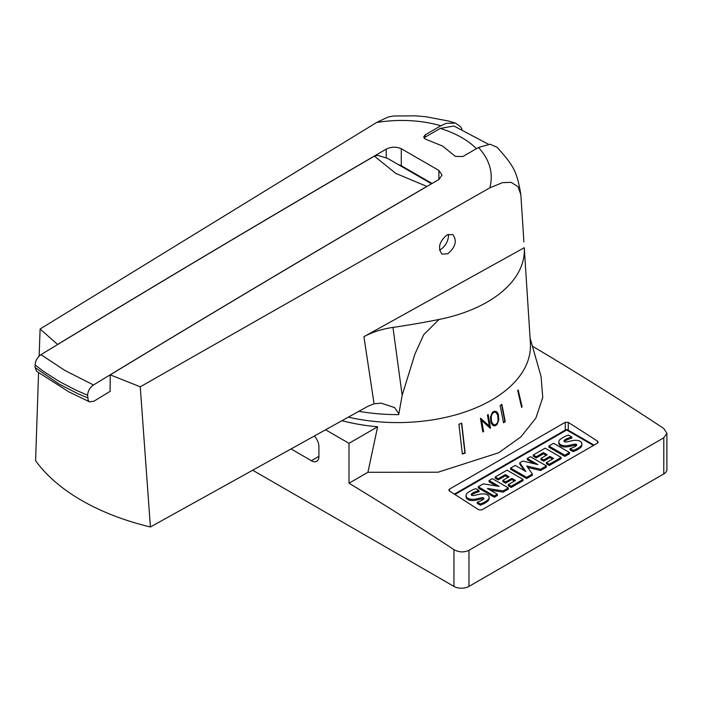 <?xml version="1.0" encoding="UTF-8"?>
<svg xmlns="http://www.w3.org/2000/svg" width="702" height="702" viewBox="0 0 702 702"><rect width="100%" height="100%" fill="white"/><g stroke="black" fill="none" stroke-linecap="round" stroke-linejoin="round"><path stroke-width="1.05" d="M110.258 391.286A21253.313 12270.662 -60 0 0 93.936 401.202L89.663 401.886L88.162 400.43L87.601 395.261C87.943 390.935 89.909 387.495 93.498 384.959A21273.522 12282.332 -60 0 1 426.895 186.434L395.726 173.368L374.385 156.125A31.915 18.427 -60 0 1 378.036 155.44L387.478 158.345L431.554 183.792M524.271 247.709L363.917 336.697L374.078 403.782L381.16 403.159L394.542 407.546L398.754 413.592L398.71 414.61L402.158 395.279L414.908 354.098L423.718 334.67L439.031 319.471A126.834 73.227 0 0 0 524.271 247.709L530.387 342.971A132.968 76.764 0 0 1 348.35 417.146M438.89 170.437L438.89 179.528L442.006 175.044L438.89 170.437L401.281 148.719C396.261 146.551 391.251 146.692 386.232 149.131A21273.531 12282.332 120 0 0 57.599 344.463L57.599 344.559M438.89 179.528A21273.531 12282.332 120 0 0 110.258 374.859L140.26 386.811L489.847 187.829L502.544 182.634L511.1 182.353L518.041 186.697L520.849 194.717L523.903 241.9M462.065 129.098L460.503 126.623L455.431 123.096L446.332 123.333L440.891 125.755A21273.996 12282.604 -60 0 0 425.236 134.819L423.675 136.951L425.236 139.031L442.646 146.086L455.317 156.397L462.837 156.537A21273.996 12282.604 120 0 1 478.501 147.473C489.794 159.898 493.567 173.35 489.847 187.829M341.962 420.682A134.196 77.474 0 0 0 377.632 426.781L367.909 472.288L348.999 483.204L348.999 443.313L377.632 426.781M530.08 338.101L541.067 376.447L542.743 397.516L535.863 418.111L520.866 436.916L498.657 452.772L438.083 472.209L367.909 472.288M518.173 390.005L522.104 406.809A139.838 80.739 180 0 1 521.621 407.353L517.69 390.549A135.425 78.185 0 0 0 518.173 390.005M461.749 423.332L465.172 453.159A142.787 82.441 180 0 1 462.337 454.01L458.924 424.192A135.425 78.185 0 0 0 461.749 423.332M503.527 422.788L500.149 405.51A135.425 78.185 0 0 0 501.869 404.334L505.247 421.621A139.838 80.739 180 0 1 503.527 422.788M494.533 411.126L496.867 411.881L498.385 414.531L498.789 419.98L496.884 424.736A139.338 80.44 180 0 1 494.857 425.895L492.444 425.087L490.847 422.393L490.487 416.97L492.514 412.285A135.898 78.457 0 0 0 494.533 411.126M489.355 426.132L487.442 415.005A135.898 78.457 0 0 0 488.18 414.628L490.531 428.238A139.338 80.44 180 0 1 490.356 428.325L481.66 420.48L483.581 431.607A139.338 80.44 180 0 1 482.792 431.958L480.44 418.339A135.898 78.457 0 0 0 480.633 418.26L489.355 426.132L480.554 418.287M252.702 470.217L453.931 586.398L453.931 549.64A3191.169 1842.434 -120 0 0 348.999 483.204M453.931 549.64C458.95 552.404 463.969 552.614 468.971 550.28L663.785 437.802L666.9 433.274L663.785 428.483A3191.169 1842.434 -120 0 0 532.397 346.191M478.755 509.827A3191.169 1842.434 -120 0 0 449.42 490.996L448.797 490.066L449.42 489.171L565.25 422.297L568.26 422.385A3191.169 1842.434 -120 0 1 597.595 441.207L598.218 442.155L597.595 443.059L481.756 509.933L478.755 509.827M87.601 395.261L75.676 390.014L59.31 381.528L43.989 371.709L35.1 364.952L35.1 367.541L59.047 384.029L77.65 393.585L87.601 397.85M448.315 234.31A11.171 6.45 -60 0 1 448.429 235.811A11.171 6.45 -60 0 1 440.531 249.491A11.171 6.45 -60 0 1 439.478 250.017M38.557 372.762L35.583 460.696A212.741 122.824 0 0 0 81.608 500.412A212.741 122.824 0 0 0 150.404 526.983L140.26 386.811M110.258 374.859L110.082 391.391M432.09 183.485L401.281 165.698L401.281 148.719M397.964 164.4L401.281 165.698M478.501 147.473L490.075 144.235L497.121 147.262C513.039 165.33 516.874 170.349 520.849 194.708M440.891 125.755C420.761 120.042 399.333 118.945 376.623 122.464L40.111 329.001L57.599 344.463M455.431 123.096L448.42 120.998L425.728 116.707L415.277 115.839L393.26 116.005L387.881 117.102L376.623 122.464M374.078 403.782L367.795 406.353L150.404 526.983M446.911 234.942C439.154 241.769 437.53 248.166 442.041 254.142L447.885 253.738C455.642 246.902 457.265 240.505 452.755 234.529L446.911 234.942M363.917 336.697C372.165 332.151 381.844 329.054 392.953 327.413L402.158 395.279M439.031 319.471A553.132 319.349 180 0 1 392.953 327.413M39.145 356.107L40.111 329.001M89.663 401.886L68.857 391.856L36.548 371.209L35.1 367.541M93.498 384.959L64.9 370.463L40.997 354.65A21273.522 12282.332 -60 0 1 374.385 156.125M40.997 354.65C37.408 357.186 35.442 360.617 35.1 364.952M521.489 406.809A139.303 80.423 0 0 0 521.621 406.66L517.822 390.4M521.621 406.66L522.104 406.809M462.302 453.676A142.252 82.125 0 0 0 464.917 452.878L461.504 423.06M503.448 422.367A139.303 80.423 0 0 0 504.826 421.419L501.535 404.563M493.085 412.96L491.874 414.32L491.207 416.716L491.576 421.972L493.69 424.868L495.235 424.675A139.101 80.309 0 0 0 496.191 424.131L497.49 422.674L498.104 420.261L497.718 414.987L495.673 412.127L494.164 412.337A136.127 78.589 180 0 1 493.085 412.96L492.716 412.732A135.583 78.282 0 0 0 493.787 412.109M493.69 424.868L491.207 421.744L490.663 418.603L491.505 414.092L492.716 412.732M494.857 425.895L494.489 425.666A138.794 80.133 0 0 0 496.516 424.508L498.174 421.349L498.569 417.506L498.016 414.303L496.516 411.679M493.708 425.824L494.489 425.666M492.435 425.07L493.331 425.596M495.673 412.127L494.164 412.337M481.66 420.48L483.581 431.607M482.73 431.59A138.794 80.133 0 0 0 483.213 431.379M490.057 428.062A138.794 80.133 0 0 0 490.163 428.009L487.881 414.785M325.57 429.782L348.999 443.313M291.058 448.938A3191.169 1842.434 -120 0 1 311.328 460.731A10.635 6.143 -120 0 0 316.716 461.293A10.635 6.143 -120 0 0 318.919 456.432L318.919 446.665A10.635 6.143 -120 0 0 314.329 436.021M666.9 433.274L666.9 469.585A10.635 6.143 180 0 1 663.785 473.929L468.971 586.398A10.635 6.143 180 0 1 453.931 586.398M497.376 494.234L497.376 495.454L494.287 497.235L494.287 496.016L478.264 486.767L483.301 483.862L499.21 486.407L489.048 480.545L492.313 478.659L508.327 487.908L503.132 490.909L487.346 488.443L497.376 494.234L494.287 496.016M508.327 487.908L508.327 489.127L503.132 492.128L490.233 490.11M503.132 492.128L503.132 490.909M494.287 497.235L478.264 487.987L478.264 486.767M496.296 485.942L489.048 481.765L489.048 480.545M532.379 474.026L532.379 475.245L526.632 478.562L510.608 469.313L510.608 468.094L515.268 465.408L525.851 471.525L519.77 462.811L522.814 461.056L537.829 464.566L527.281 458.476L530.405 456.669L546.419 465.917L540.628 469.261L526.754 465.996L532.379 474.026L526.632 477.342L510.608 468.094M526.632 478.562L526.632 477.342M546.419 465.917L546.419 467.137L540.628 470.48L527.772 467.453M540.628 470.48L540.628 469.261M524.429 470.7L519.77 464.022L519.77 462.811M534.292 463.741L527.281 459.687L527.281 458.476M569.515 452.5L569.515 453.72L564.847 456.414L564.847 455.194L548.903 445.989L553.571 443.295L569.515 452.5L564.847 455.194M564.847 456.414L548.903 447.2L548.903 445.989M581.897 443.839L581.897 445.059A7.503 4.335 180 0 1 580.686 447.42A22.043 12.724 180 0 1 573.095 451.605L570.015 449.824L570.015 448.613A17.69 10.214 0 0 0 576.061 445.858A2.668 1.536 0 0 0 576.684 444.866A2.668 1.536 0 0 0 576.684 444.761A1.343 0.772 0 0 0 575.772 444.155A6.037 3.484 0 0 0 573.209 444.436L569.032 445.349A9.556 5.519 180 0 1 563.32 445.612A6.608 3.808 180 0 1 559.108 443.225A8.117 4.686 180 0 1 558.818 441.988A8.117 4.686 180 0 1 560.02 439.531A28.896 16.681 180 0 1 568.506 435.073L571.805 436.977A23.482 13.557 0 0 0 565.9 439.198A6.678 3.861 0 0 0 564.101 440.645A1.676 0.965 0 0 0 563.978 441.005A1.676 0.965 0 0 0 564.469 441.69A1.931 1.114 0 0 0 566.374 441.962A104.686 60.442 0 0 0 571.911 440.751A9.196 5.309 180 0 1 577.588 440.435A6.204 3.58 180 0 1 581.651 442.725A7.503 4.335 180 0 1 581.897 443.839A7.503 4.335 180 0 1 580.686 446.2A22.043 12.724 180 0 1 573.095 450.386L570.015 448.613M573.095 451.605L573.095 450.386M571.805 436.977L571.805 438.188A23.482 13.557 0 0 0 565.9 440.408L565.9 439.198M565.9 440.408A6.678 3.861 0 0 0 564.311 441.593M576.368 445.603A1.343 0.772 0 0 0 575.772 445.375L575.772 444.155M575.772 445.375A6.037 3.484 0 0 0 573.209 445.647L573.209 444.436M573.209 445.647L569.032 446.56L569.032 445.349M569.032 446.56A9.556 5.519 180 0 1 563.32 446.832L563.32 445.612M563.32 446.832A6.608 3.808 180 0 1 559.108 444.436L559.108 443.225M559.108 444.436A8.117 4.686 180 0 1 558.818 443.199L558.818 441.988M552.535 459.082L549.947 457.581L543.69 461.196L540.944 459.617L540.944 458.397L547.2 454.782L543.427 452.606L536.267 456.739L533.274 455.01L545.112 448.174L561.135 457.423L549.289 464.259L546.428 462.609L553.588 458.467L549.947 456.37L543.69 459.977L540.944 458.397M543.69 461.196L543.69 459.977M549.947 457.581L549.947 456.37M561.135 457.423L561.135 458.643L549.289 465.479L546.428 463.82L546.428 462.609M549.289 465.479L549.289 464.259M546.147 455.396L543.427 453.825L543.427 452.606M543.427 453.825L536.267 457.958L536.267 456.739M536.267 457.958L533.274 456.23L533.274 455.01M514.443 481.072L511.855 479.571L505.598 483.187L502.86 481.607L502.86 480.387L509.117 476.772L505.343 474.596L498.183 478.729L495.182 477L507.028 470.164L523.043 479.413L511.205 486.249L508.336 484.599L515.496 480.458L511.855 478.36L505.598 481.967L502.86 480.387M505.598 483.187L505.598 481.967M511.855 479.571L511.855 478.36M523.043 479.413L523.043 480.633L511.205 487.469L508.336 485.81L508.336 484.599M511.205 487.469L511.205 486.249M508.064 477.386L505.343 475.816L505.343 474.596M505.343 475.816L498.183 479.949L498.183 478.729M498.183 479.949L495.182 478.22L495.182 477M489.11 497.411L489.11 498.622A7.503 4.335 180 0 1 487.899 500.991A22.043 12.724 180 0 1 480.308 505.168L477.228 503.395L477.228 502.176A17.69 10.214 0 0 0 483.274 499.429A2.668 1.536 0 0 0 483.897 498.438A2.668 1.536 0 0 0 483.897 498.332A1.343 0.772 0 0 0 482.985 497.727A6.037 3.484 0 0 0 480.422 498.008L476.246 498.92A9.556 5.519 180 0 1 470.533 499.183A6.608 3.808 180 0 1 466.321 496.788A8.117 4.686 180 0 1 466.031 495.559A8.117 4.686 180 0 1 467.234 493.102A28.896 16.681 180 0 1 475.719 488.645L479.018 490.549A23.482 13.557 0 0 0 473.113 492.76A6.678 3.861 0 0 0 471.314 494.217A1.676 0.965 0 0 0 471.191 494.577A1.676 0.965 0 0 0 471.683 495.261A1.931 1.114 0 0 0 473.587 495.533A104.686 60.442 0 0 0 479.124 494.322A9.196 5.309 180 0 1 484.801 494.006A6.204 3.58 180 0 1 488.864 496.296A7.503 4.335 180 0 1 489.11 497.411A7.503 4.335 180 0 1 487.899 499.771A22.043 12.724 180 0 1 480.308 503.957L477.228 502.176M480.308 505.168L480.308 503.957M479.018 490.549L479.018 491.76A23.482 13.557 0 0 0 473.113 493.98L473.113 492.76M473.113 493.98A6.678 3.861 0 0 0 471.525 495.164M483.581 499.166A1.343 0.772 0 0 0 482.985 498.947L482.985 497.727M482.985 498.947A6.037 3.484 0 0 0 480.422 499.219L480.422 498.008M480.422 499.219L476.246 500.131L476.246 498.92M476.246 500.131A9.556 5.519 180 0 1 470.533 500.403L470.533 499.183M470.533 500.403A6.608 3.808 180 0 1 466.321 498.008L466.321 496.788M466.321 498.008A8.117 4.686 180 0 1 466.031 496.77L466.031 495.559M424.14 138.162A5.212 3.01 0 0 1 425.386 137.004L440.268 128.413L453.913 125.991L488.434 144.226M358.889 411.293A132.476 76.483 0 0 0 398.71 414.61M425.236 134.819L425.236 137.092M386.232 157.669L386.232 149.131M449.42 490.996L449.42 489.171M565.25 430.098L565.25 422.297M568.26 430.212L568.26 422.385M597.595 443.059L597.595 441.207M468.971 586.398L468.971 550.28M663.785 437.802L663.785 473.929M311.328 460.731L318.919 456.353M580.686 447.42L580.686 446.2M564.101 441.374L564.101 440.645M487.899 500.991L487.899 499.771M471.314 494.936L471.314 494.217M594.05 445.103L567.716 429.905A2.124 1.228 120 0 0 566.654 430.01L593.427 445.463M567.716 429.905A2.124 2.124 0 0 0 565.593 429.905A2.124 1.228 -120 0 1 566.654 430.01L454.94 494.506M476.421 148.675A90.883 52.474 0 0 0 440.268 128.413M565.593 429.905L454.352 494.129"/></g></svg>
